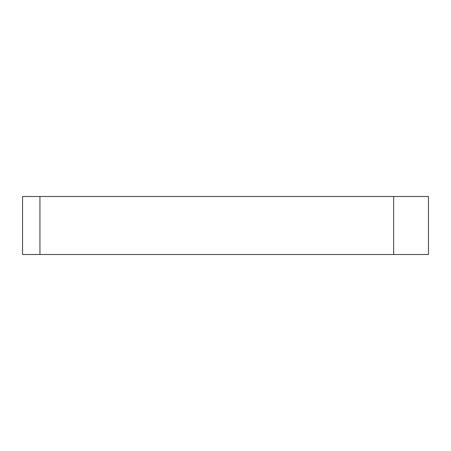 <?xml version="1.0" encoding="UTF-8"?>
<svg xmlns="http://www.w3.org/2000/svg" width="451" height="451" viewBox="0 0 451 451"><rect width="100%" height="100%" fill="white"/><g stroke="black" fill="none" stroke-linecap="round" stroke-linejoin="round"><path stroke-width="0.68" d="M22.55 254.494L22.55 196.506L39.947 196.506L39.947 254.494L22.55 254.494M393.661 254.494L393.661 196.506L428.45 196.506L428.45 254.494L39.947 254.494M393.661 196.506L39.947 196.506"/></g></svg>
